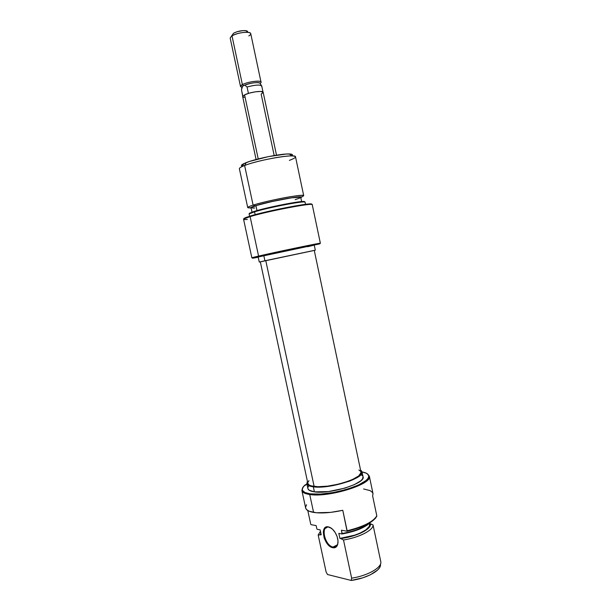 <?xml version="1.0" encoding="UTF-8"?>
<svg xmlns="http://www.w3.org/2000/svg" width="611" height="611" viewBox="0 0 611 611"><rect width="100%" height="100%" fill="white"/><g stroke="black" fill="none" stroke-linecap="round" stroke-linejoin="round"><path stroke-width="0.92" d="M333.079 547.036C335.225 547.418 336.737 546.509 337.6 544.302L338.028 542.125C337.623 545.738 336.019 547.387 333.224 547.066L337.387 544.821L333.079 547.036C324.601 545.699 320.21 525.185 328.833 527.171L328.344 526.865C330.597 527.339 332.72 528.996 334.729 531.83C337.7 536.557 338.647 540.903 337.555 544.859C336.646 547.173 335.065 548.128 332.804 547.723L333.079 547.036L332.804 547.723L334.141 547.815L336.371 546.792L337.73 544.302L337.99 540.727L337.119 536.611L335.233 532.616L332.651 529.347L329.764 527.316L327.022 526.812L325.839 527.171L324.059 529.004L323.28 532.082L324.166 537.978L325.999 541.911L328.527 545.157L332.804 547.723C323.914 546.31 319.293 524.78 328.344 526.865L331.46 528.332L328.833 527.171C320.21 525.185 324.601 545.699 333.079 547.036M301.88 490.473L302.812 487.463L302.033 490.961C302.812 492.687 305.378 493.864 309.731 494.505C304.958 493.795 302.338 492.451 301.88 490.473L305.637 507.955C306.134 510.093 308.784 511.583 313.58 512.415L309.731 494.505L310.021 493.818L320.508 494.093L333.53 492.512L346.895 489.335L358.336 485.096L365.997 480.529L368.028 478.36L368.769 476.374L368.219 474.655L366.44 473.258L362.04 471.929C366.432 472.715 368.67 474.151 368.769 476.244C370.625 484.08 328.176 496.995 310.021 493.818L309.731 494.505C328.168 497.751 371.289 484.615 369.38 476.649L367.249 473.746L369.327 476.137C373.023 483.95 328.749 497.85 309.731 494.505L313.58 512.415C321.31 513.546 331.047 512.843 342.786 510.307L347.132 530.76C363.514 526.667 373.397 521.687 376.804 515.814L372.634 495.972L373.008 493.635L369.327 476.137M362.033 471.906L363.071 476.817C366.012 483.217 330.024 494.505 314.405 491.855L309.113 490.205L307.875 488.525C308.265 490.182 310.441 491.29 314.405 491.855L313.328 486.822C309.365 486.287 307.196 485.218 306.821 483.614L307.432 481.43L306.936 483.988L308.043 485.233L313.328 486.822L314.405 491.855L328.328 491.588L344.887 488.128L354.357 484.63L360.734 480.857L362.453 479.055L363.056 476.771M380.432 565.274L379.599 567.619L377.575 570.071L370.304 574.836L362.697 577.846L351.226 580.45L351.638 578.174L343.504 539.987L340.625 538.543C356.35 536.771 372.053 528.859 370.266 523.963L373.031 524.887L369.51 523.436L370.129 523.543L370.342 524.482L369.747 526.56L367.814 528.798L364.63 531.074L360.353 533.273L352.425 536.122L340.625 538.543L343.504 539.987C359.321 537.535 373.81 529.943 373.031 524.887L380.844 561.952L373.031 524.887C373.81 529.943 359.321 537.535 343.504 539.987L351.638 578.174C367.432 575.845 381.76 567.68 380.844 561.952C381.76 567.68 367.432 575.845 351.638 578.174L351.226 580.45L327.481 574.508L326.075 571.858L318.171 535.022L320.439 531.287L318.171 535.022L320.5 534.625L320.737 532.693L320.5 534.625L321.195 534.762L320.141 529.859L317.109 529.286L320.141 529.859L321.195 534.762L318.171 535.022L326.075 571.858L327.481 574.508L351.226 580.45C367.089 578.373 381.814 569.994 380.409 564.266M369.464 523.245L369.663 524.162C371.297 529.05 355.312 536.87 339.892 538.406L338.815 533.365L342.053 533.976L341.427 530.211L347.086 531.249C363.499 527.156 373.382 522.168 376.75 516.287L376.804 515.814C373.397 521.687 363.514 526.667 347.132 530.76L347.086 531.249L341.427 530.211L342.129 533.502C354.128 531.318 363.018 527.957 368.8 523.406C363.018 527.957 354.128 531.318 342.129 533.502L342.053 533.976L338.815 533.365L339.892 538.406L354.663 535.19L359.887 533.204L365.951 529.829L369.235 526.422L369.655 524.131M327.412 527.148L325.457 528.347M321.119 534.472L320.126 529.852M316.834 528.767L316.147 525.59L310.968 524.643L316.147 525.59L316.834 528.767M342.053 533.976C355.434 531.509 364.744 527.751 369.976 522.718L366.898 525.3L358.649 529.5L353.448 531.318L342.053 533.976M305.637 507.947L306.439 509.475L309.143 511.231L316.383 512.759L330.559 512.385L342.786 510.307L347.086 531.249L362.583 526.407L370.503 522.39L375.498 518.258L376.804 515.814L372.634 495.972L373 493.612M310.724 524.131L307.807 510.575L310.724 524.131M310.021 493.818L305.004 492.535L302.491 490.48L302.224 489.22L303.629 486.371L306.921 484.111L305.256 484.844C302.728 486.898 301.788 488.731 302.43 490.343C303.201 492.038 305.729 493.199 310.021 493.818M362.69 475.969L361.238 474.8M308.929 485.737L307.936 487.418M360.574 470.119L362.033 471.883C364.943 478.13 328.924 489.35 313.328 486.822L322.028 486.982L332.774 485.653L348.85 481.376L353.288 479.574L359.68 475.847L361.406 474.075L362.063 472.456L361.651 471.05L360.574 470.119M305.576 507.26L306.546 504.709M363.614 488.96L370.098 490.61L372.458 492.413L372.977 493.497M312.969 250.716L260.332 261.852L307.852 483.377C308.219 484.92 310.312 485.951 314.138 486.463L265.77 260.584L260.332 261.852M358.894 470.027L360.627 471.295L361.017 472.647L358.718 475.908L352.555 479.49L348.285 481.224L338.219 484.21L327.527 486.15L317.98 486.723L311.121 485.86L309.044 484.935L307.845 483.362M307.913 482.323L308.929 480.666M314.26 250.388L265.77 260.584L314.138 486.463C329.153 488.884 363.782 478.108 360.986 472.082L314.26 250.388M318.392 243.82C323.188 242.559 317.957 243.476 302.705 246.577L258.583 256.085L259.117 256.521L252.549 258.155L258.232 257.208L254.497 257.926C250.739 258.575 252.274 258.109 259.117 256.521L258.583 256.085C251.648 257.697 250.09 258.178 253.916 257.521M259.117 256.521L319.866 243.842L259.117 256.521M243.904 163.603L242.124 166.551L244.614 165.497L253.107 205.136L255.406 205.77L251.167 207.35L250.479 207.862L251.19 208.244C249.479 208.038 250.884 207.213 255.406 205.77L253.107 205.136C246.974 207.137 246.096 208.053 250.479 207.877L247.715 207.572C247.654 207.114 249.448 206.304 253.107 205.136L244.614 165.497L246.172 162.633L243.904 163.603C241.215 164.917 240.681 165.795 242.307 166.238M295.174 199.667L299.65 198.094L300.604 197.17L291.462 197.834L272.682 201.409L259.255 204.708L255.925 205.686L256.979 210.589L255.925 205.686C252.656 206.724 251.052 207.442 251.106 207.839L252.022 212.116M249.433 213.254L249.357 213.812L254.543 211.834L254.581 211.284L249.433 213.254L249.364 213.728M311.541 203.998L311.831 204.471L311.541 203.998C308.769 202.768 266.197 211.085 250.159 216.057L250.113 216.607C266.251 211.627 309.059 203.249 311.831 204.471L312.259 204.7C313.878 202.394 267.603 211.207 250.113 216.607C245.691 217.936 243.506 218.83 243.575 219.288L251.854 257.796L258.583 256.085L250.113 216.607L258.583 256.085C276.287 251.946 322.28 242.399 320.363 243.239L312.252 204.693M314.153 245.064L258.186 256.994L259.278 262.073L264.914 260.76L263.799 255.574L258.186 256.994M315.314 250.166L264.914 260.76L315.314 250.166L314.245 245.08L263.799 255.574L264.914 260.76L259.278 262.073M304.675 201.645L298.458 201.92L279.036 205.342L258.316 210.215L254.581 211.284L254.543 211.834C267.748 207.679 302.346 200.958 304.729 202.035L305.088 202.241C306.294 200.263 268.848 207.335 254.543 211.834L255.146 214.652L254.543 211.834C250.877 212.956 249.074 213.72 249.128 214.133L249.578 216.233M301.307 197.078C306.378 194.917 302.644 194.81 290.095 196.75C278.089 198.735 261.225 202.562 253.107 205.136C267.381 200.461 304.866 193.496 303.705 195.673L295.51 156.806C296.434 153.422 258.705 159.784 244.614 165.497C241.001 166.902 239.26 167.987 239.382 168.735L247.715 207.572M255.406 205.77L272.598 201.37L287.582 198.407L298.336 196.925L301.238 197.032L300.803 197.704C307.829 194.351 270.169 200.973 255.406 205.77M301.62 201.577L300.719 197.292C301.719 195.398 268.619 201.569 255.925 205.686L251.106 207.847M252.626 208.13L254.711 208.015M304.698 201.974L304.438 201.561C302.055 200.477 267.694 207.152 254.581 211.284L249.219 213.476M311.847 204.097L299.474 205.212L280.373 208.771L254.741 214.759L245.66 217.547L243.858 218.906L243.926 218.371L250.159 216.057L250.113 216.607L243.85 218.921L243.926 218.371M307.707 246.707L314.054 245.164M292.333 155.194L292.287 154.56L291.256 154.14L286.376 154.018L268.458 156.607L249.555 161.434L243.636 163.733L241.391 165.459M291.554 155.92C293.234 154.728 292.47 154.071 289.263 153.957C281.312 153.552 256.062 158.623 246.172 162.633L244.614 165.497C255.482 161.136 283.397 155.515 292.089 155.927C297.358 156.217 296.457 157.699 289.377 160.388M247.325 219.448C244.171 219.723 243.018 219.548 243.85 218.921M263.165 92.475L261.149 94.071L274.186 155.545M276.5 155.163L263.165 92.261C263.249 90.268 249.662 92.154 244.576 94.865L242.674 96.614L244.576 94.865L258.232 158.936L244.576 94.865L249.349 93.124L255.367 91.826L260.53 91.436L263.173 92.276M242.032 87.617L242.59 86.235L243.522 85.677L242.384 84.601C240.054 85.891 239.886 86.754 241.88 87.205L241.819 87.19M233.494 33.254L230.179 38.035L240.497 86.434L242.384 84.601L231.989 35.828L242.384 84.601C247.455 81.79 261.065 79.965 261.004 82.073L250.747 33.666C250.686 30.993 236.976 32.551 231.989 35.828C237.152 33.231 242.582 32.085 248.287 32.398C251.373 32.986 251.556 34.17 248.822 35.942M260.118 83.31L260.065 83.348C265.663 79.842 248.99 80.973 242.384 84.601L243.522 85.677L244.774 85.105C250.205 82.783 260.553 81.721 260.164 83.508L259.889 83.065C256.551 82.141 251.511 82.821 244.774 85.105L247.058 87.006C253.97 85.105 258.759 84.624 261.432 85.563L261.615 86.411M247.615 31.932L246.477 30.787L243.079 30.588L237.114 31.703L233.562 33.208C237.419 31.26 241.49 30.405 245.759 30.642C247.417 30.909 247.967 31.467 247.424 32.314M263.005 91.994L261.722 85.945C259.927 84.532 255.039 84.883 247.058 87.006L244.774 85.105L242.59 86.235L244.774 85.105L242.59 86.235L241.498 89.848L242.834 96.095L241.498 89.848L242.59 86.235L241.857 87.388M247.058 87.006L248.417 93.391L247.058 87.006M244.224 97.363L242.804 96.859M241.498 89.848L242.712 96.301M337.6 544.302L337.555 544.859M333.224 547.066L337.318 544.959M369.38 476.649L368.769 476.244M307.875 488.548L306.821 483.614M370.266 523.963L371.412 524.123M302.033 490.961L302.43 490.343M305.088 202.233L305.531 204.341M292.089 155.927L289.263 153.957M304.729 202.035L304.438 201.561M242.674 96.614L256.085 159.502M259.889 83.065L261.432 85.563M248.287 32.398L245.759 30.642M241.925 86.884L241.574 89.466"/></g></svg>
